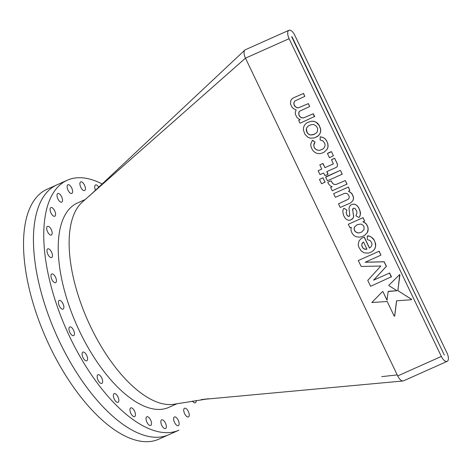 <?xml version="1.0" encoding="UTF-8"?>
<svg xmlns="http://www.w3.org/2000/svg" width="472" height="472" viewBox="0 0 472 472"><rect width="100%" height="100%" fill="white"/><g stroke="black" fill="none" stroke-linecap="round" stroke-linejoin="round"><path stroke-width="0.71" d="M292.068 36.857L291.767 36.615L291.784 37.028L444.317 355.038L292.068 36.857M49.949 346.778A136.88 61.72 -114.1 0 1 47.076 189.254L56.994 184.829A136.88 61.72 65.9 0 0 64.44 351.498A136.88 61.72 65.9 0 0 168.622 434.789A136.88 61.72 -114.1 0 1 59.867 342.347A136.88 61.72 -114.1 0 1 56.994 184.829L67.307 180.221A136.88 61.72 65.9 0 0 74.753 346.891A136.88 61.72 65.9 0 0 178.935 430.187L158.704 439.22A136.88 61.72 -114.1 0 1 49.949 346.778M288.952 30.279A7.298 3.292 65.9 0 0 289.1 38.68L441.349 356.437A7.298 3.292 65.9 0 0 447.149 361.369A7.298 3.292 65.9 0 0 446.996 352.967L294.752 35.205A7.298 3.292 65.9 0 0 288.952 30.279L245.316 49.761A7.298 3.292 65.9 0 0 244.891 50.05A7.298 3.292 65.9 0 0 245.469 58.162L82.718 201.721A111.935 50.469 65.9 0 0 90.73 326.943A111.935 50.469 65.9 0 0 174.546 404.144L208.63 398.757L201.178 399.631M314.464 116.802L313.16 113.799L303.472 117.941L301.419 117.746L300.074 116.885L298.912 115.286L298.782 112.401L299.602 111.209L309.679 106.525L308.299 103.645L298.493 107.84L296.847 107.716L294.44 105.816L293.761 102.973L294.74 101.055L304.812 96.376L303.437 93.497L293.796 97.698L292.032 98.872L290.776 100.536L290.516 104.046L292.115 107.386L293.956 108.979L296.156 109.929L295.283 112.194L295.378 114.2L296.9 117.38L298.699 118.968L300.233 119.64L298.699 120.437L299.761 122.85L300.28 123.133L314.647 116.442L313.255 113.74L303.567 117.882L301.514 117.687L300.168 116.826L299.006 115.227L298.876 112.342L299.685 111.168M300.221 119.64L298.699 120.437M304.812 96.376L303.526 93.438L293.796 97.698M309.679 106.525L308.393 103.586L298.587 107.787L296.941 107.657L295.602 106.932L293.95 104.519L293.95 102.524L294.823 101.02M318.157 170.781L319.975 174.569L323.639 173.035L324.984 175.643L327.881 174.457L326.801 171.613L336.324 167.359L337.297 166.528L337.545 164.315L334.701 158.327L331.486 159.683L333.403 163.884L325.007 167.619L322.736 163.465L319.827 164.887L321.745 169.076L318.157 170.781L321.739 169.065M327.881 174.457L328.011 173.908L326.901 171.572M330.648 187.461L332.241 190.794L347.05 184.08L345.262 180.546L336.005 184.499L333.922 184.322L332.636 183.295L331.073 180.817L328.429 181.885L327.769 182.422L328.896 184.381L330.341 185.88L332.123 186.694L330.648 187.461L332.111 186.688M316.753 136.921L318.553 135.564L319.998 133.623L320.724 131.304L320.659 129.009L319.184 125.251L317.839 123.493L316.417 122.354L313.815 121.292L311.626 121.174L307.52 122.46L305.537 123.941L304.257 125.605L303.443 127.959L303.437 130.125L304.894 134.237L307.856 137.21L310.275 138.184L314.612 137.883L318.458 135.617L319.904 133.682L320.63 131.363L320.565 129.062L319.09 125.31L316.323 122.413L313.721 121.351L311.532 121.227L307.425 122.519M327.851 143.818L326.618 140.762L325.184 138.862L323.314 137.57L320.234 136.797L320.122 139.972L323.108 140.986L324.966 143.836L325.055 145.647L324.364 147.494L323.137 148.863L319.992 150.285L318.364 150.279L316.57 149.771L315.036 148.568L314.157 147.146L313.786 145.211L315.013 142.249L312.411 140.284L310.818 143.83L310.847 145.641L311.313 147.724L312.771 150.385L314.216 151.884L316.387 153.182L318.624 153.671L321.019 153.477L324.193 152.196L327.338 149.04L328.105 146.462L327.851 143.818M323.161 148.833L320.087 150.226M351.693 219.533L352.867 218.453L353.599 216.441L352.602 209.391L352.879 208.618L353.941 208.146L355.198 208.653L356.785 211.279L356.879 213.444L355.864 215.781L358.873 217.48L359.587 216.908L360.413 214.536L360.419 212.353L358.667 207.662L357.322 205.904L355.87 204.736L354.083 204.099L352.336 204.287L350.23 205.408L348.979 208.146L349.835 215.586L348.684 216.459L347.239 215.409L346.489 213.84L346.206 212.494L346.932 210.205L346.59 209.857L344.123 208.364L343.522 208.653L342.749 211.185L343.409 215.043L344.92 217.863L346.413 219.392L348.596 220.335L350.283 220.158L352.962 218.394L353.693 216.382L352.791 210.66L352.962 208.583M349.486 216.087L348.778 216.406M289.1 38.68L245.469 58.162L397.719 375.924A7.298 3.292 65.9 0 0 403.023 380.981A7.298 3.292 65.9 0 0 403.519 380.851L447.149 361.369M394.616 316.039L396.551 300.806L411.342 299.75L411.613 299.401L397.914 290.64L399.707 274.551L388.851 285.23L388.898 285.637L397.041 290.728L388.143 291.531L387.04 300.298L382.851 291.484L382.45 291.666L371.8 302.505L387.211 301.519L394.244 316.205L394.704 315.98L396.633 300.806M387.064 300.103L382.851 291.484M371.694 251.836L373.629 250.337L375.004 248.467L375.7 245.959L375.594 243.652L374.054 239.77L372.815 238.212L369.576 236.136L368.001 235.77L367.363 236.071L367.263 239.044L367.541 239.623L370.225 240.661L371.682 242.72L372.007 244.425L371.547 246.03L370.49 247.346L369.423 248.071L364.183 237.133L361.286 238.448L359.056 240.856L358.213 244.773L358.785 247.057L361.092 250.833L364.113 252.839L368.431 253.122L371.694 251.836L373.535 250.396L374.91 248.526L375.606 246.012L375.098 242.272L373.96 239.823L371.275 237.05L369.482 236.189L367.363 236.071M369.517 248.012L364.278 237.074L361.286 238.448M364.832 235.192L367.34 232.501L368.166 228.802L367.794 226.961L366.29 224.058L364.49 222.501L362.874 221.893L364.661 221.097L362.95 217.722L348.283 224.271L349.953 227.758L351.286 227.274L350.95 229.333L351.333 231.504L352.389 233.711L353.888 235.434L355.917 236.678L359.463 237.192L362.036 236.661L364.927 235.133L367.434 232.442L368.113 230.572L367.889 226.902L366.384 223.999L364.585 222.442L362.986 221.846M364.661 221.097L363.045 217.663L348.283 224.271M350.554 202.954L352.956 200.6L353.475 198.464L353.133 196.358L351.587 193.361L348.472 191.195L349.888 190.452L348.289 187.118L333.621 193.667L335.362 197.308L344.761 193.296L346.702 193.408L348.088 194.346L349.203 196.458L349.144 197.933L348.153 199.32L338.483 203.821L340.223 207.456L350.554 202.954L353.05 200.541L353.569 198.411L353.227 196.299L351.681 193.302L348.578 191.142M348.171 199.296L338.483 203.821M349.888 190.452L348.383 187.059L333.621 193.667M391.253 277.082L389.547 273.058L373.564 280.167L386.344 266.35L384.078 261.818L365.157 262.267L380.88 255.14L379.104 251.24L358.254 260.556L361.174 266.462L380.845 266.007L367.765 280.392L370.597 286.303L391.435 276.739L389.642 273.005L373.659 280.114L386.438 266.291L384.173 261.759L365.287 262.208M380.88 255.14L379.199 251.187L358.254 260.556M342.117 174.239L340.518 170.475L339.999 170.486L325.645 177.218L327.45 180.794L342.117 174.239M333.397 155.837L331.521 151.689L327.45 153.524L329.468 157.731L333.438 155.695M324.984 182.257L322.984 177.808L319.461 179.395L321.562 183.791L325.131 182.098M411.342 299.75L411.613 299.401M411.519 299.46L411.448 299.065M411.354 299.124L410.841 298.752M410.746 298.811L397.914 290.64M397.819 290.699L399.914 274.981M399.819 275.04L399.613 274.61M396.61 290.74L388.621 291.301M388.527 291.354L388.143 291.531M382.757 291.543L382.355 291.725M363.216 242.16L362.083 243.345L361.705 245.676L362.803 247.977L364.343 249.092L365.959 249.358L366.951 249.163L363.523 242.018L363.222 242.16M362.986 242.266L361.812 244.372L361.8 245.623L362.897 247.918L364.437 249.033L366.933 249.127M363.157 225.356L360.986 224.041L357.245 224.607L354.478 226.979L354.053 228.808L354.513 230.537L355.499 231.84L357.682 232.902L359.393 232.873L361.829 231.97L364.083 229.545L363.965 226.648L363.157 225.356M357.257 224.607L354.572 226.926L354.147 228.749L354.608 230.478L355.593 231.781L357.776 232.843L359.487 232.814L361.882 231.929M358.873 217.48L359.493 216.967L360.319 214.589L359.953 210.4M359.859 210.459L358.667 207.662M358.572 207.721L357.322 205.904M357.227 205.963L355.87 204.736M355.776 204.795L354.083 204.099M353.988 204.158L352.336 204.287M352.248 204.346L350.23 205.408M348.684 216.459L347.852 216.046M347.758 216.099L347.239 215.409M347.144 215.468L346.489 213.84M346.395 213.899L346.206 212.494M346.112 212.553L346.932 210.205M346.837 210.264L346.59 209.857M346.495 209.916L344.123 208.364M344.029 208.423L343.522 208.653M324.099 152.255L327.243 149.099L328.011 146.521L327.656 142.986M327.562 143.045L326.618 140.762M326.524 140.821L325.184 138.862M325.09 138.921L323.314 137.57M323.22 137.623L321.538 137.004M321.444 137.057L320.14 136.856M319.992 150.285L318.364 150.279M318.276 150.338L316.57 149.771M316.476 149.83L315.036 148.568M314.942 148.627L314.157 147.146M314.063 147.199L313.786 145.211M313.691 145.27L314.193 143.553M314.104 143.606L315.013 142.249M314.918 142.308L314.871 141.948M314.777 142.007L312.983 140.467M312.889 140.526L312.322 140.337M314.258 124.82L313.314 124.478L311.054 124.685L308.582 125.782L306.936 127.381L306.293 129.098L306.346 130.655L307.042 132.555L308.299 134.042L310.246 135.004L313.054 134.756L316.216 133.128L317.29 131.782L317.656 128.526L316.387 126.148L314.258 124.82M308.647 125.753L307.03 127.322L306.381 129.039L307.136 132.496L308.387 133.983L310.34 134.945L314.269 134.414M346.672 184.44L347.05 184.08M346.955 184.139L345.262 180.546M345.168 180.605L336.005 184.499M335.911 184.558L333.922 184.322M333.828 184.381L332.636 183.295M332.548 183.354L331.073 180.817M330.978 180.876L328.335 181.944M341.887 174.445L342.253 174.085M342.159 174.144L340.518 170.475M340.424 170.534L339.999 170.486M339.905 170.54L325.875 176.811M336.324 167.359L337.203 166.581L337.545 164.315M337.451 164.374L334.701 158.327M334.607 158.385L334.005 158.433M333.911 158.492L331.486 159.683M333.403 163.884L325.007 167.619M324.913 167.672L323.149 163.755M323.054 163.813L322.736 163.465M322.647 163.524L319.827 164.887M333.344 155.754L331.521 151.689M331.427 151.748L330.996 151.701M330.907 151.76L327.798 153.146M325.037 182.157L322.984 177.808M322.889 177.867L319.461 179.395M58.085 199.261A4.744 2.142 65.9 0 0 61.696 202.152A4.744 2.142 65.9 0 0 61.437 196.37A4.744 2.142 65.9 0 0 57.826 193.485A4.744 2.142 65.9 0 0 58.085 199.261M51.153 213.362A4.744 2.142 65.9 0 0 54.764 216.247A4.744 2.142 65.9 0 0 54.51 210.471A4.744 2.142 65.9 0 0 50.893 207.58A4.744 2.142 65.9 0 0 51.153 213.362M47.749 232.135A4.744 2.142 65.9 0 0 51.359 235.026A4.744 2.142 65.9 0 0 51.1 229.244A4.744 2.142 65.9 0 0 47.489 226.359A4.744 2.142 65.9 0 0 47.749 232.135M48.038 254.65A4.744 2.142 65.9 0 0 51.649 257.535A4.744 2.142 65.9 0 0 51.389 251.759A4.744 2.142 65.9 0 0 47.778 248.868A4.744 2.142 65.9 0 0 48.038 254.65M52.008 279.766A4.744 2.142 65.9 0 0 55.619 282.657A4.744 2.142 65.9 0 0 55.36 276.875A4.744 2.142 65.9 0 0 51.749 273.99A4.744 2.142 65.9 0 0 52.008 279.766M59.46 306.234A4.744 2.142 65.9 0 0 63.071 309.125A4.744 2.142 65.9 0 0 62.811 303.343A4.744 2.142 65.9 0 0 59.201 300.457A4.744 2.142 65.9 0 0 59.46 306.234M70.015 332.725A4.744 2.142 65.9 0 0 73.632 335.61A4.744 2.142 65.9 0 0 73.372 329.834A4.744 2.142 65.9 0 0 69.762 326.948A4.744 2.142 65.9 0 0 70.015 332.725M83.155 357.906A4.744 2.142 65.9 0 0 86.765 360.791A4.744 2.142 65.9 0 0 86.512 355.015A4.744 2.142 65.9 0 0 82.895 352.124A4.744 2.142 65.9 0 0 83.155 357.906M98.217 380.515A4.744 2.142 65.9 0 0 101.828 383.406A4.744 2.142 65.9 0 0 101.569 377.624A4.744 2.142 65.9 0 0 97.958 374.738A4.744 2.142 65.9 0 0 98.217 380.515M114.436 399.424A4.744 2.142 65.9 0 0 118.047 402.309A4.744 2.142 65.9 0 0 117.793 396.533A4.744 2.142 65.9 0 0 114.177 393.642A4.744 2.142 65.9 0 0 114.436 399.424M131.01 413.678A4.744 2.142 65.9 0 0 134.626 416.564A4.744 2.142 65.9 0 0 134.367 410.787A4.744 2.142 65.9 0 0 130.756 407.897A4.744 2.142 65.9 0 0 131.01 413.678M147.105 422.564A4.744 2.142 65.9 0 0 150.721 425.449A4.744 2.142 65.9 0 0 150.462 419.673A4.744 2.142 65.9 0 0 146.851 416.788A4.744 2.142 65.9 0 0 147.105 422.564M161.914 425.638A4.744 2.142 65.9 0 0 165.524 428.529A4.744 2.142 65.9 0 0 165.271 422.747A4.744 2.142 65.9 0 0 161.654 419.862A4.744 2.142 65.9 0 0 161.914 425.638M174.693 422.747A4.744 2.142 65.9 0 0 178.304 425.638A4.744 2.142 65.9 0 0 178.044 419.856A4.744 2.142 65.9 0 0 174.433 416.971A4.744 2.142 65.9 0 0 174.693 422.747M184.8 414.032A4.744 2.142 65.9 0 0 188.411 416.923A4.744 2.142 65.9 0 0 188.157 411.147A4.744 2.142 65.9 0 0 184.54 408.256A4.744 2.142 65.9 0 0 184.8 414.032M192.393 401.023A4.744 2.142 65.9 0 0 195.343 402.822A4.744 2.142 65.9 0 0 196.14 400.445M68.192 190.552A4.744 2.142 65.9 0 0 71.803 193.437A4.744 2.142 65.9 0 0 71.549 187.661A4.744 2.142 65.9 0 0 67.933 184.77A4.744 2.142 65.9 0 0 68.192 190.552M80.972 187.655A4.744 2.142 65.9 0 0 84.582 190.546A4.744 2.142 65.9 0 0 84.323 184.77A4.744 2.142 65.9 0 0 80.712 181.879A4.744 2.142 65.9 0 0 80.972 187.655M85.308 199.497L77.479 202.995A111.935 50.469 65.9 0 0 83.568 339.297A111.935 50.469 65.9 0 0 168.764 407.413L177.212 403.637M102.218 183.997A136.88 61.72 65.9 0 0 67.307 180.221M98.778 187.219A4.744 2.142 65.9 0 0 95.521 184.953A4.744 2.142 65.9 0 0 95.545 190.245M441.349 356.437L397.719 375.924M89.397 195.933L244.891 50.05M403.023 380.981L204.01 399.341M397.229 374.91L381.765 376.632"/></g></svg>
